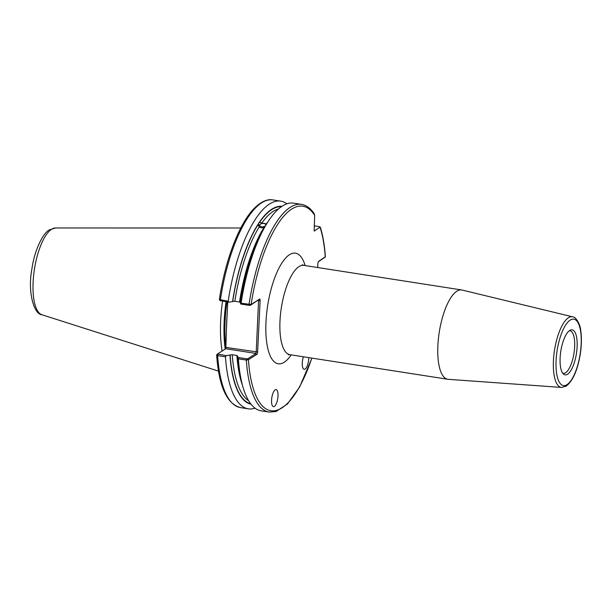 <?xml version="1.0" encoding="UTF-8"?>
<svg xmlns="http://www.w3.org/2000/svg" width="612" height="612" viewBox="0 0 612 612"><rect width="100%" height="100%" fill="white"/><g stroke="black" fill="none" stroke-linecap="round" stroke-linejoin="round"><path stroke-width="0.92" d="M227.083 315.478A76.416 26.515 98.9 0 0 226.486 327.803L227.74 302.014M569.298 330.755A21.535 7.474 -81.1 0 1 569.933 330.771A21.535 7.474 -81.1 0 1 574.408 350.041A21.535 7.474 -81.1 0 1 565.61 372.731A21.535 7.474 -81.1 0 1 563.308 373.328A21.535 7.474 -81.1 0 1 562.696 373.152M567.546 374.238A22.782 7.902 -81.1 0 1 563.522 374.093A22.782 7.902 -81.1 0 1 560.676 352.061A22.782 7.902 -81.1 0 1 569.688 330.48A22.782 7.902 -81.1 0 1 570.376 330.113A22.782 7.902 -81.1 0 1 577.062 347.838A22.782 7.902 -81.1 0 1 567.546 374.238M281.925 206.328A100.177 34.754 98.9 0 0 271.843 209.174A100.177 34.754 98.9 0 0 259.243 222.439L266.404 223.87A98.15 34.05 98.9 0 1 268.018 221.666M264.415 227.519L261.209 227.848L259.174 227.014L258.333 223.816A100.177 34.754 98.9 0 0 232.568 301.555L234.855 301.288L239.514 302.014A98.15 34.05 98.9 0 1 263.833 227.74M303.384 356.781A8.629 2.991 98.9 0 0 304.179 369.296A8.629 2.991 98.9 0 0 305.105 369.059A8.629 2.991 98.9 0 0 308.746 357.615M275.186 389.829A8.629 2.991 98.9 0 0 271.659 398.917A8.629 2.991 98.9 0 0 273.449 406.643A8.629 2.991 98.9 0 0 274.375 406.406A8.629 2.991 98.9 0 0 277.902 397.31A8.629 2.991 98.9 0 0 276.104 389.592A8.629 2.991 98.9 0 0 275.186 389.829M259.113 299.413L250.423 305.273L249.26 305.365L249.046 304.455A105.103 36.468 -81.1 0 1 290.295 207.277A105.103 36.468 -81.1 0 1 301.54 204.385L293.607 203.146A105.103 36.468 98.9 0 0 266.763 223.663A105.103 36.468 98.9 0 0 241.12 303.215L251.142 304.493L259.113 299.413A2.157 0.75 -81.1 0 1 259.358 299.115A2.157 0.75 -81.1 0 1 260.123 300.63L257.614 352.015A2.157 0.75 -81.1 0 1 256.711 354.6A2.157 0.75 -81.1 0 1 256.413 354.639L248.441 359.726L246.33 360.07L238.397 358.839A105.103 36.468 98.9 0 0 241.924 383.143A105.103 36.468 98.9 0 0 261.248 410.851L269.181 412.09A105.103 36.468 -81.1 0 1 246.33 360.07L246.644 358.823L247.806 358.731L255.732 353.675L256.214 352.114L258.578 299.972M462.144 290.057A45.189 15.675 98.9 0 0 461.7 289.966A45.189 15.675 98.9 0 0 456.866 291.213A45.189 15.675 98.9 0 0 438.391 338.834A45.189 15.675 98.9 0 0 447.785 379.272A45.189 15.675 98.9 0 0 448.236 379.325L561.625 387.434A35.748 12.401 -81.1 0 1 553.791 355.916A35.748 12.401 -81.1 0 1 568.456 317.735A35.748 12.401 -81.1 0 1 572.625 316.825L462.144 290.057M286.883 203.827A105.103 36.468 98.9 0 0 280.678 201.134A105.103 36.468 98.9 0 0 269.441 204.033A105.103 36.468 98.9 0 0 228.192 301.203L228.926 302.198L232.568 301.555M258.333 223.816L259.243 222.439M225.468 356.827L217.643 355.603L216.755 354.792L217.482 354.011L226.318 355.656L225.468 356.827A105.103 36.468 98.9 0 0 248.327 408.839A105.103 36.468 98.9 0 0 255.051 408.158M226.486 327.803L225.828 348.664L217.482 354.011L217.956 354.356L217.643 355.603A105.103 36.468 98.9 0 0 240.493 407.615C226.876 403.989 218.92 386.47 216.64 355.044L216.755 354.792M238.397 358.839L237.609 356.207A100.177 34.754 98.9 0 0 240.952 379.165L241.924 383.143M237.609 356.207L236.898 355.465L232.239 354.738L229.951 355.014A100.177 34.754 98.9 0 0 251.088 404.264M317.689 267.536L317.873 263.795A2.157 0.75 -81.1 0 1 318.707 261.263A2.157 0.75 -81.1 0 1 318.776 261.209L325.377 256.78C324.582 245.259 322.876 235.352 320.267 227.052L314.178 231.084L314.667 215.34A103.489 35.901 98.9 0 0 291.717 209.067A103.489 35.901 98.9 0 0 251.142 304.493L250.423 305.273M318.408 261.653L325.263 257.071A103.489 35.901 98.9 0 0 320.084 227.35L319.357 226.631L314.155 225.82M225.461 348.917A2.004 0.696 98.9 0 0 225.767 346.01M229.951 355.014L226.318 355.656M266.763 223.663L264.629 227.159A100.177 34.754 98.9 0 0 240.218 302.749L240.799 304.049L241.12 303.215M220.045 300.699L219.456 299.559L228.192 301.203M301.54 204.385C306.49 205.242 310.735 208.394 314.285 213.848L314.667 215.34M226.042 301.747A75.337 26.14 98.9 0 0 225.201 349.085M222.546 301.203A75.337 26.14 98.9 0 0 222.095 351.066M256.413 354.639L255.762 353.407L225.752 348.733M238.19 357.507L246.644 358.823M249.26 305.365L240.799 304.049M228.926 302.198L220.098 300.553M225.606 345.711L225.889 346.27M247.806 358.731L248.441 359.726A103.489 35.901 98.9 0 0 273.197 410.866A103.489 35.901 98.9 0 0 311.814 358.089M260.268 226.287A3.022 1.706 -5.8 0 0 264.453 226.448A3.022 1.706 -5.8 0 0 265.248 224.015A3.022 1.706 -5.8 0 0 264.835 223.77A3.022 1.706 -5.8 0 0 260.444 224.214A3.022 1.706 -5.8 0 0 260.268 226.287M266.266 224.482A4.315 2.433 -5.8 0 0 265.83 224.237L264.835 223.77M260.444 224.214L259.565 224.872A4.315 2.433 -5.8 0 0 258.624 226.119M567.041 384.634A33.599 11.659 98.9 0 0 581.148 344.372A33.599 11.659 98.9 0 0 570.193 320.091A33.599 11.659 98.9 0 0 556.094 360.353A33.599 11.659 98.9 0 0 567.041 384.634M461.7 289.966L303.804 265.371A45.189 15.675 98.9 0 0 298.977 266.618A45.189 15.675 98.9 0 0 280.503 314.239A45.189 15.675 98.9 0 0 289.897 354.677L288.252 354.799M291.228 354.883A55.975 19.423 -81.1 0 1 284.228 362.235A55.975 19.423 -81.1 0 1 265.99 321.782A55.975 19.423 -81.1 0 1 289.484 254.699A55.975 19.423 -81.1 0 1 305.136 265.577M226.21 347.44L257.614 352.015M41.953 314.759C34.043 314.522 27.311 292.039 31.977 268.546C34.502 249.803 43.437 232.499 49.404 229.875L55.47 227.978A43.98 15.262 98.9 0 0 51.592 229.248A43.98 15.262 98.9 0 0 33.736 274.428A43.98 15.262 98.9 0 0 41.953 314.759L218.499 371.124M226.945 301.892A74.947 26.002 98.9 0 0 225.637 345.122M225.721 345.933A74.947 26.002 98.9 0 0 225.866 347.157M232.239 354.738A98.15 34.05 98.9 0 0 248.648 400.722M236.898 355.465A98.15 34.05 98.9 0 0 242.513 385.43M258.363 224.153A99.764 34.616 98.9 0 0 232.728 301.456M278.521 208.967A98.15 34.05 98.9 0 0 261.745 223.143M281.39 206.695A99.764 34.616 98.9 0 0 259.274 222.783M230.112 354.906A99.764 34.616 98.9 0 0 250.69 403.752M259.174 227.014A98.15 34.05 98.9 0 0 234.855 301.288M219.348 299.643C225.109 260.414 239.162 223.395 254.34 208.248C262.808 199.887 269.188 199.175 272.853 199.91A105.103 36.468 98.9 0 0 220.358 299.987L220.572 300.897M260.123 300.63L257.782 300.584M561.625 387.434L566.199 386.141C572.916 380.84 577.613 370.145 580.283 354.073C581.622 345.191 581.76 337.258 580.681 330.273C580.459 324.804 575.946 316.741 572.625 316.825M55.47 227.978L240.799 227.985M240.493 407.615L248.327 408.839M269.181 412.09L276.05 411.524L287.472 403.974L299.696 386.891L311.936 358.112M272.853 199.91L280.678 201.134M289.897 354.677L447.785 379.272M217.436 354.042L216.732 354.815M303.804 265.371L302.274 264.759L302.711 265.31"/></g></svg>
